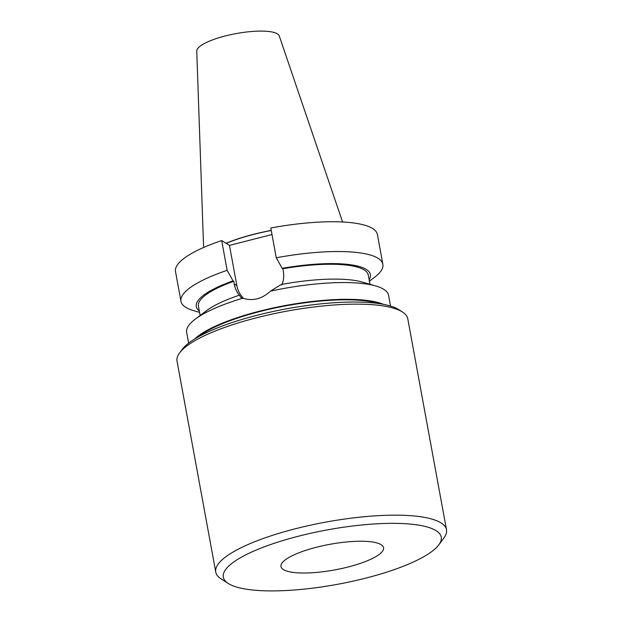 <?xml version="1.0" encoding="UTF-8"?>
<svg xmlns="http://www.w3.org/2000/svg" width="622" height="622" viewBox="0 0 622 622"><rect width="100%" height="100%" fill="white"/><g stroke="black" fill="none" stroke-linecap="round" stroke-linejoin="round"><path stroke-width="0.93" d="M194.632 339.021A102.63 25.642 -10.4 0 1 286.066 305.386A102.63 25.642 -10.4 0 1 383.479 304.36M198.799 336.588A101.005 25.238 -10.4 0 1 286.136 305.783A101.005 25.238 -10.4 0 1 378.712 303.567M375.851 286.003L362.299 282.077A88.526 22.12 -10.4 0 0 281.167 284.526L270.531 291.119A102.63 25.642 -10.4 0 1 375.851 286.003A102.63 25.642 -10.4 0 1 383.712 289.292A102.63 25.642 169.6 0 1 388.563 295.326L390.53 306.071M270.531 291.119C261.94 298.995 252.711 301.351 242.852 298.187L240.784 297.363L239.765 295.714C236.943 292.488 235.093 288.569 234.222 283.943L233.74 281.3L233.04 280.872A88.526 22.12 169.6 0 0 199.304 310.961M188.645 343.126L186.67 332.381A102.63 25.642 -10.4 0 1 195.246 319.156A102.63 25.642 -10.4 0 1 242.852 298.187M195.246 319.156L206.52 310.666A88.526 22.12 -10.4 0 1 239.081 295.287M180.971 301.343L175.505 271.557A102.63 25.642 -10.4 0 1 221.681 240.551L227.154 270.337A102.63 25.642 169.6 0 0 180.971 301.343A102.63 25.642 169.6 0 0 193.683 310.666L199.561 312.368M227.154 270.337L233.04 280.872M369.149 279.791A88.526 22.12 169.6 0 0 282.163 268.323L276.269 257.788A102.63 25.642 169.6 0 1 382.864 264.296A102.63 25.642 169.6 0 1 374.296 277.513L369.406 281.198M221.681 240.551L229.479 245.387L236.85 285.568L234.222 283.943M276.269 257.788L270.803 228.002A102.63 25.642 -10.4 0 1 377.398 234.502L382.864 264.296M272.001 234.525L229.479 245.387M226.198 243.35A72.206 18.038 -10.4 0 1 271.262 230.513M226.066 243.264A72.595 18.139 -10.4 0 1 271.246 230.412M342.582 221.984L279.255 35.936A41.969 10.488 169.6 0 0 277.365 33.845A41.969 10.488 -10.4 0 0 231.415 34.521A41.969 10.488 -10.4 0 0 196.746 51.082L203.612 247.486M243.599 298.459A26.225 24.483 121.8 0 1 236.85 285.568M282.163 268.323L282.854 268.751L283.344 271.386C284.153 276.036 283.655 280.553 281.852 284.954M200.128 315.471L198.418 306.164A86.341 21.568 -10.4 0 1 233.74 281.3M282.854 268.751A86.341 21.568 -10.4 0 1 368.271 274.994L369.973 284.301M179.571 352.938L182.137 349.471A114.036 28.488 -10.4 0 1 286.26 308.87A114.036 28.488 -10.4 0 1 398.609 309.531A114.036 28.488 169.6 0 1 398.865 309.694L402.496 312.019A117.294 29.304 169.6 0 0 402.224 311.855A117.294 29.304 -10.4 0 0 286.672 311.171A117.294 29.304 -10.4 0 0 179.571 352.938A117.294 29.304 -10.4 0 0 177.029 361.087L215.756 572.092A117.294 29.304 -10.4 0 1 310.44 525.193A117.294 29.304 -10.4 0 1 440.951 522.861A117.294 29.304 169.6 0 1 446.495 529.75L407.768 318.744A117.294 29.304 169.6 0 0 402.496 312.019M438.821 544.833A110.778 27.679 169.6 0 0 435.991 530.62A110.778 27.679 -10.4 0 0 298.933 536.086A110.778 27.679 -10.4 0 0 228.29 583.467A110.778 27.679 -10.4 0 0 228.538 583.63A110.778 27.679 169.6 0 0 337.676 584.276A110.778 27.679 169.6 0 0 438.821 544.833L443.952 537.898A117.294 29.304 169.6 0 0 446.495 529.75M228.29 583.467L221.028 578.818A117.294 29.304 -10.4 0 1 215.756 572.092M283.453 569.596A52.131 13.023 -10.4 0 1 280.988 566.533A52.131 13.023 -10.4 0 1 323.075 545.688A52.131 13.023 -10.4 0 1 381.076 544.654A52.131 13.023 169.6 0 1 383.541 547.718A52.131 13.023 169.6 0 1 341.462 568.562A52.131 13.023 169.6 0 1 283.453 569.596"/></g></svg>
